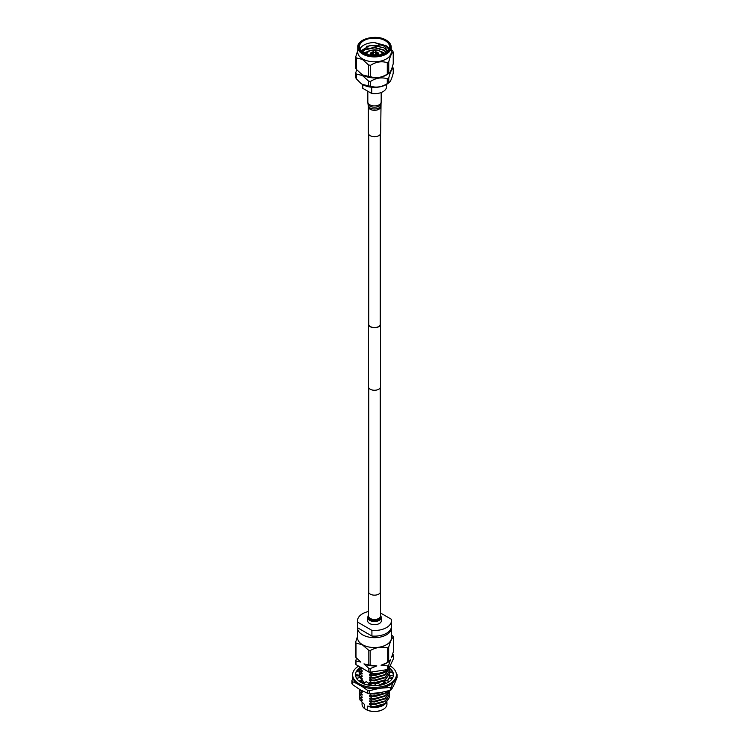 <?xml version="1.0" encoding="UTF-8"?>
<svg xmlns="http://www.w3.org/2000/svg" width="749" height="749" viewBox="0 0 749 749"><rect width="100%" height="100%" fill="white"/><g stroke="black" fill="none" stroke-linecap="round" stroke-linejoin="round"><path stroke-width="1.12" d="M380.249 134.389L380.249 324.233A5.749 3.314 180 0 1 376.7 327.304A5.749 3.314 180 0 1 370.437 326.583A5.749 3.314 180 0 1 368.751 324.233L368.751 134.389M380.249 323.184A6.029 3.483 180 0 1 380.529 324.233L380.529 386.784A6.029 3.483 180 0 1 376.803 389.995A6.029 3.483 180 0 1 370.24 389.246A6.029 3.483 180 0 1 368.471 386.784L368.471 324.233A6.029 3.483 180 0 1 368.751 323.184M380.529 324.233A6.029 3.483 180 0 1 376.803 327.453A6.029 3.483 180 0 1 370.24 326.695A6.029 3.483 180 0 1 368.471 324.233M372.627 54.349A1.095 0.627 180 0 1 372.936 54.714A1.095 0.627 0 0 0 370.774 54.714A1.095 0.627 180 0 1 372.627 54.349M374.566 55.473A1.095 0.627 180 0 1 374.622 55.501A1.095 0.627 0 0 0 373.03 55.463A1.095 0.627 180 0 1 374.566 55.473M377.206 55.061A1.095 0.627 180 0 1 377.487 55.332A1.095 0.627 0 0 0 375.352 55.417A1.095 0.627 180 0 1 377.206 55.061M377.917 53.535A1.095 0.627 180 0 1 378.226 53.891A1.095 0.627 0 0 0 376.064 53.891A1.095 0.627 180 0 1 377.917 53.535M375.979 52.421A1.095 0.627 180 0 1 376.288 52.776A1.095 0.627 0 0 0 375.595 52.271A1.095 0.627 180 0 1 375.979 52.421M373.339 52.823A1.095 0.627 180 0 1 373.405 52.87A1.095 0.627 0 0 0 371.485 53.188A1.095 0.627 180 0 1 373.339 52.823M375.277 51.26A1.095 0.627 180 0 1 373.723 52.158A1.095 0.627 180 0 1 373.433 51.559L373.966 50.295L375.034 50.295L373.966 50.295M373.405 51.709L373.405 54.209A1.095 0.627 0 0 0 375.595 54.209L375.595 51.709M378.545 55.183A4.382 2.528 0 0 0 378.882 54.209A4.382 2.528 0 0 0 377.599 52.43A4.382 2.528 0 0 0 375.595 51.765M373.405 51.765A4.382 2.528 0 0 0 370.118 54.209A4.382 2.528 0 0 0 370.455 55.183M370.128 54.303A4.382 2.528 0 0 0 370.118 54.387A4.382 2.528 0 0 0 370.334 55.164M371.083 55.07A1.095 0.627 0 0 0 372.627 54.171A1.095 0.627 0 0 0 371.083 55.07M374.809 55.501A1.095 0.627 0 0 0 372.824 55.445M377.533 55.323A1.095 0.627 0 0 0 375.371 55.492M376.373 54.246A1.095 0.627 0 0 0 377.917 53.357A1.095 0.627 0 0 0 376.373 54.246M375.595 53.282A1.095 0.627 0 0 0 375.595 52.093M373.405 52.692A1.095 0.627 0 0 0 371.794 53.544A1.095 0.627 0 0 0 373.405 53.497M378.666 55.164A4.382 2.528 0 0 0 378.882 54.387A4.382 2.528 0 0 0 378.872 54.303M359.923 49.031A15.083 8.707 0 0 1 374.5 42.562L385.164 45.436L388.946 49.303L385.164 45.109A15.083 8.707 0 0 1 389.077 49.031M363.836 52.954A15.083 8.707 0 0 0 380.267 54.836A15.083 8.707 0 0 0 389.583 46.794A15.083 8.707 0 0 0 385.164 40.643A15.083 8.707 0 0 0 368.733 38.751A15.083 8.707 0 0 0 359.417 46.794A15.083 8.707 0 0 0 363.836 52.954M368.321 51.063L369.706 50.792M380.323 51.316L383.591 52.505M361.58 51.288L368.321 48.095M361.767 51.456L363.836 50.052L374.5 47.833L379.434 48.451M366.439 46.307L374.5 45.193L380.071 45.97M362.46 84.431L362.46 86.734A12.04 6.947 0 0 0 362.778 88.326L371.747 93.503L371.747 87.249M362.778 84.618L362.778 88.326M388.75 77.962C390.248 72.091 391.746 68.871 393.234 68.309L393.234 73.102C391.736 78.973 390.238 82.184 388.75 82.755A19.137 11.048 180 0 1 387.28 83.607L387.28 78.804A19.137 11.048 0 0 0 388.75 77.962L388.75 82.755L389.255 82.446L387.973 83.448A16.74 9.662 180 0 1 362.666 84.553A16.74 9.662 180 0 1 361.027 83.448A16.74 9.662 180 0 1 360.831 83.289M370.558 86.191A19.137 11.048 180 0 1 368.545 85.882L368.545 81.079A19.137 11.048 0 0 0 370.558 81.398L370.558 86.191C376.12 87.97 381.69 87.109 387.28 83.607M356.309 78.814A19.137 11.048 180 0 1 355.766 77.653L355.766 72.859A19.137 11.048 0 0 0 356.309 74.02L356.309 78.814L360.606 83.12L362.432 84.365L368.545 85.882M388.75 61.849C390.248 55.978 391.746 52.758 393.234 52.196L393.234 63.628C391.736 69.488 390.238 72.709 388.75 73.28A19.137 11.048 180 0 1 387.28 74.132L387.28 62.691A19.137 11.048 0 0 0 388.75 61.849L388.75 73.28L389.255 72.962L387.973 73.973A16.74 9.662 180 0 1 362.666 75.069A16.74 9.662 180 0 1 361.027 73.973A16.74 9.662 180 0 1 360.831 73.814M368.545 81.079L362.432 75.537L356.309 74.02M387.28 78.804C381.718 77.025 376.148 77.887 370.558 81.398M393.234 68.309A19.137 11.048 0 0 0 392.691 67.148L392.354 66.745M370.558 76.716A19.137 11.048 180 0 1 368.545 76.407L368.545 64.966A19.137 11.048 0 0 0 370.558 65.285L370.558 76.716C376.12 78.495 381.69 77.634 387.28 74.132M356.309 69.339A19.137 11.048 180 0 1 355.766 68.178L355.766 56.746A19.137 11.048 0 0 0 356.309 57.907L356.309 69.339L362.432 74.881L368.545 76.407M357.76 52.13A16.74 9.662 0 0 0 362.666 58.965A16.74 9.662 0 0 0 380.904 61.053A16.74 9.662 0 0 0 391.24 52.13L391.24 47.243A16.74 9.662 180 0 1 380.904 56.166A16.74 9.662 180 0 1 362.666 54.078A16.74 9.662 180 0 1 357.76 47.243L357.76 52.13M368.545 64.966L362.432 59.424L356.309 57.907M387.28 62.691C381.718 60.912 376.148 61.774 370.558 65.285M393.234 52.196A19.137 11.048 0 0 0 392.691 51.035L391.24 49.378M374.5 42.562L384.49 46.279L387.636 51.072M387.214 51.475L383.713 47.618L370.278 45.305L361.055 50.745M385.005 48.582L387.167 51.522M362.404 51.999L365.325 49.593L374.5 47.73L383.675 50.249L386.119 52.346M364.014 53.048L369.94 50.689M380.473 51.409L384.387 53.366M362.263 51.878L365.325 49.265L374.5 47.393L383.675 49.921L386.287 52.224M363.761 52.907L372.038 50.089M378.854 50.614L384.649 53.235M355.766 56.746L357.76 50.464M355.766 72.859L356.646 69.732M371.747 93.503A12.04 6.947 0 0 0 386.54 86.734L386.54 84.431M383.104 709.425A11.9 6.872 180 0 1 382.917 709.537A11.9 6.872 180 0 1 366.083 709.537L367.253 710.08A12.443 7.181 0 0 0 383.301 709.312A12.443 7.181 0 0 0 386.943 704.238L386.943 702.581M362.057 702.272L362.057 704.238A12.443 7.181 0 0 0 364.379 708.414L365.821 709.387M365.137 632.109A11.9 6.872 0 0 0 366.083 632.727A11.9 6.872 0 0 0 367.16 633.279M357.591 627.11A16.965 9.793 0 0 0 357.535 627.877L357.535 637.764A16.965 9.793 0 0 0 362.507 644.692A16.965 9.793 0 0 0 380.988 646.818A16.965 9.793 0 0 0 391.465 637.764L391.465 627.877A16.965 9.793 0 0 0 391.409 627.11M357.535 627.877A16.965 9.793 0 0 0 362.507 634.796A16.965 9.793 0 0 0 380.988 636.922A16.965 9.793 0 0 0 391.465 627.877M386.699 702.796L383.301 705.324A12.443 7.181 180 0 1 367.253 706.082L374.5 706.784L385.164 703.901L389.574 697.253M367.253 710.08L367.253 706.082M357.535 636.35L355.635 642.193A19.352 11.169 0 0 0 356 642.97L362.413 644.861L368.817 650.366A19.352 11.169 0 0 0 370.175 650.581C375.979 647.314 381.821 646.406 387.682 647.876A19.352 11.169 0 0 0 388.675 647.295C390.229 641.575 391.793 638.204 393.365 637.193A19.352 11.169 0 0 0 393 636.407L391.465 634.787M372.01 685.616L369.472 683.097L369.472 682.442L372.01 682.985L369.472 680.466L369.472 679.802L372.01 680.345L369.472 677.826L369.472 677.162L372.01 677.705L369.472 674.531L374.5 675.121L385.164 672.237L388.581 669.026M372.01 675.064L385.164 671.919L388.207 669.241M387.139 669.625A15.083 8.707 180 0 1 372.01 673.463L372.01 671.965M384.078 704.875L375.614 707.196L369.472 706.653M372.01 677.705L374.5 677.761L385.164 674.877L389.574 668.23M372.01 677.386L374.5 677.442L385.164 674.559L389.583 668.071L389.508 667.172M372.01 680.345L374.5 680.401L385.164 677.517L389.574 670.87M372.01 680.026L374.5 680.073L385.164 677.199L389.583 670.711L389.461 669.55M372.01 682.985L374.5 683.032L385.164 680.158L389.574 673.51M372.01 682.667L374.5 682.714L385.164 679.839L389.583 673.351L389.461 672.19M372.936 685.672L374.893 685.663M379.687 684.998L384.518 683.163M387.514 680.925L389.33 677.976M372.01 685.298L374.856 685.344M379.518 684.717L384.303 682.966M387.261 680.86L389.227 677.939M389.583 675.991L389.461 674.83M371.776 693.499L381.063 692.535M371.804 706.7L369.472 703.545L372.01 703.77L369.472 700.914L372.01 701.13L369.472 698.274L372.01 698.489L369.472 695.634L374.5 696.224L385.164 693.349L387.963 690.981M372.01 696.177L385.164 693.031L387.598 691.074M372.01 698.817L374.5 698.864L385.164 695.99L389.48 690.55M372.01 698.489L374.5 698.545L385.164 695.662L389.405 690.578M372.01 701.448L374.5 701.504L385.164 698.62L389.574 691.982M372.01 701.13L374.5 701.186L385.164 698.302L389.583 691.823L389.461 690.662M372.01 704.088L374.5 704.144L385.164 701.261L389.574 694.613M372.01 703.77L374.5 703.826L385.164 700.942L389.583 694.454L389.461 693.293M372.01 706.41L374.5 706.457L385.164 703.583L389.583 697.094L389.461 695.933M372.01 706.682A15.083 8.707 0 0 0 373.798 706.794M359.426 695.933L359.632 697.469L362.17 699.669L362.17 700.324L359.866 699.828L364.379 704.425L364.379 708.414M359.417 696.093L359.632 697.469M359.426 693.293L359.632 694.829L362.17 697.029L362.17 697.694L359.632 697.15M359.417 693.462L359.632 694.829M359.426 690.662L359.632 692.188L362.17 694.389L362.17 695.053L359.632 694.51M359.417 690.821L359.632 692.188M359.595 689.426L362.17 691.748L362.17 692.413L359.632 691.87M359.426 674.83L359.632 676.356L362.17 678.557L362.17 679.221L360.943 678.922M359.417 674.989L359.632 676.356M359.426 672.19L359.632 673.726L362.17 675.926L362.17 676.581L359.632 676.038M359.417 672.349L359.632 673.726M359.426 669.55L359.632 671.085L362.17 673.285L362.17 673.941L359.632 673.398M359.417 669.709L359.632 671.085M359.426 666.91L359.632 668.445L362.17 670.645L362.17 671.31L359.632 670.767M359.417 667.078L359.632 668.445M359.866 699.828L359.754 697.581M372.01 674.746L369.472 672.546L370.811 672.771M361.692 667.921L362.17 668.67L359.632 668.127M369.472 675.186L374.5 675.598L384.518 672.611M369.472 677.826L374.5 678.229L384.518 675.252M361.477 670.083L362.17 671.31M369.472 680.466L374.5 680.869L384.518 677.892M361.477 672.714L362.17 673.941M369.472 683.097L375.062 683.481M376.429 683.369L384.518 680.532M361.477 675.355L362.17 676.581M361.477 677.995L362.17 679.221M372.01 695.858L369.472 693.658L374.5 694.061L382.439 692.273M369.472 696.289L374.5 696.701L384.518 693.724M369.472 698.929L374.5 699.341L384.518 696.364M361.477 691.187L362.17 692.413M369.472 701.57L374.5 701.982L384.518 698.995M361.477 693.827L362.17 695.053M369.472 704.21L374.5 704.612L384.518 701.635M361.477 696.467L362.17 697.694M375.614 707.196L384.518 704.275M361.477 699.098L362.17 700.324M369.472 693.658L369.472 692.994M362.17 668.005L362.17 668.67M369.472 672.546L369.472 671.993M368.527 611.521A16.965 9.793 0 0 0 357.535 620.687L357.535 626.351A16.965 9.793 0 0 0 357.732 627.84L371.916 636.032A16.965 9.793 0 0 0 391.465 626.351L391.465 620.687A16.965 9.793 0 0 0 391.268 619.198L380.473 612.972M357.535 620.687A16.965 9.793 0 0 0 357.732 622.176L371.916 630.368A16.965 9.793 0 0 0 391.465 620.687M357.732 627.84L357.732 622.176M371.916 630.368L371.916 636.032M393.365 637.193L393.365 651.761L391.587 657.341L393.365 655.206L393.365 658.858L388.675 668.969L388.675 665.318L390.444 659.794L388.675 661.873L388.675 647.295M387.682 647.876L387.682 662.444L381.044 665.215L387.682 665.889L387.682 669.54A19.352 11.169 0 0 0 388.675 668.969M387.682 669.54L370.175 672.246L370.175 668.604L376.803 665.87L370.175 665.149L370.175 650.581M368.817 650.366L368.817 664.943L363.967 663.886L368.817 668.389L368.817 672.04A19.352 11.169 0 0 0 370.175 672.246M368.817 672.04L356 664.635L356 660.993L360.859 662.097L356 657.538L356 642.97M356.309 657.894L355.635 663.857A19.352 11.169 0 0 0 356 664.635M355.635 660.206A19.352 11.169 0 0 0 356 660.993M368.817 668.389A19.352 11.169 0 0 0 370.175 668.604M387.682 665.889A19.352 11.169 0 0 0 388.675 665.318M393.365 655.206A19.352 11.169 0 0 0 393 654.429M363.967 663.886A17.236 9.952 0 0 0 376.803 665.87M381.044 665.215A17.236 9.952 0 0 0 386.868 662.94L388.385 662.041A19.352 11.169 0 0 0 388.675 661.873M355.635 642.193L355.635 656.761A19.352 11.169 0 0 0 356 657.538M368.817 664.943A19.352 11.169 0 0 0 370.175 665.149M387.682 662.444A19.352 11.169 0 0 0 388.385 662.041M369.819 672.199L372.01 673.463M396.39 674.765L396.39 675.963A21.89 12.639 180 0 1 382.879 687.638A21.89 12.639 180 0 1 359.024 684.904A21.89 12.639 180 0 1 352.61 675.963L352.61 674.765A21.89 12.639 0 0 0 359.024 683.697A21.89 12.639 0 0 0 382.879 686.43A21.89 12.639 0 0 0 396.39 674.765A21.89 12.639 0 0 0 390.098 665.898M358.546 666.104A21.89 12.639 0 0 0 352.61 674.765M357.03 671.713A18.959 10.945 180 0 1 359.417 669.334M392.345 672.274A18.959 10.945 180 0 1 393.403 675.092M356.636 678.425A18.959 10.945 180 0 1 355.541 674.765A18.959 10.945 180 0 1 355.775 673.051A18.959 10.945 180 0 1 355.812 672.911L356.159 671.647L359.426 671.9M363.78 683.79A18.959 10.945 180 0 1 357.61 679.727A18.959 10.945 180 0 1 357.498 679.605L356.487 678.463L360.185 677.377L361.973 680.513L358.893 680.972M375.043 685.7A18.959 10.945 180 0 1 365.896 684.511A18.959 10.945 180 0 1 365.681 684.455L363.696 683.865L366.13 681.637L369.547 683.79L368.171 685.082M389.583 668.127A18.959 10.945 180 0 1 391.39 669.793A18.959 10.945 180 0 1 391.502 669.915L392.354 671.085A18.959 10.945 180 0 1 393.459 674.765A18.959 10.945 180 0 1 393.225 676.469A18.959 10.945 180 0 1 393.188 676.609L392.691 677.845A18.959 10.945 180 0 1 387.907 682.498A18.959 10.945 180 0 1 387.739 682.601L386.081 683.425A18.959 10.945 180 0 1 377.468 685.569A18.959 10.945 180 0 1 377.234 685.597L375.034 685.794L375.268 683.06L374.893 685.7M356.318 671.656A18.959 10.945 180 0 1 359.52 668.052L359.492 669.297M392.513 671.057L389.583 671.067M389.499 672.424L392.364 672.274L392.354 671.085M389.555 668.923L390.135 668.604L391.39 669.793M392.841 677.873L389.293 676.534L389.143 677.911L392.092 678.847M389.293 676.534L389.817 675.551L393.45 675.092M386.166 683.509L384.115 681.113L383.694 682.386L385.192 683.8M384.115 681.113L386.756 680.729L389.499 681.459M375.268 683.06L379.013 683.874L379.846 685.26M369.547 683.79L368.78 685.195M361.973 680.513L361.664 681.328L360.016 681.824M359.857 672.705L359.202 676.057L355.606 675.682M359.202 676.057L359.183 675.289L355.55 674.484L355.55 675.654M359.183 675.289L359.454 672.93M355.775 673.051L355.55 674.484M368.508 693.443A23.172 13.379 180 0 1 367.712 693.312L367.712 690.456A23.172 13.379 180 0 0 368.508 690.587A23.172 13.379 180 0 0 369.304 690.7L379.799 688.275L390.285 687.451L390.285 690.316L379.799 692.741L369.304 693.565A23.172 13.379 180 0 1 368.508 693.443M372.01 685.401L370.596 685.269A15.083 8.707 180 0 1 368.929 684.951M364.332 683.285A15.083 8.707 180 0 1 361.589 681.356M393.066 682.657L391.455 686.777L391.455 689.642L394.264 684.389L397.082 677.527L397.082 674.662L396.39 675.823M357.17 683.678L352.348 681.581L352.348 684.446A23.172 13.379 180 0 1 351.918 683.528L351.918 680.663L352.919 678.06M352.348 684.446L360.026 689.679L367.712 693.312M361.683 686.206L367.712 690.456M369.304 690.7L369.304 693.565M391.455 689.642A23.172 13.379 180 0 1 390.285 690.316M396.652 673.744A23.172 13.379 180 0 1 397.082 674.662M391.455 686.777A23.172 13.379 180 0 1 390.285 687.451M366.139 687.648A20.466 11.815 0 0 0 379.799 688.275A20.466 11.815 0 0 0 382.861 687.648M352.348 681.581A23.172 13.379 180 0 1 351.918 680.663M359.829 677.489L359.885 676.6M361.467 679.043L364.641 683.004M369.051 684.736L371.878 685.185M381.391 620.687A6.891 3.979 180 0 1 377.14 624.366A6.891 3.979 180 0 1 369.622 623.505A6.891 3.979 180 0 1 367.609 620.687L367.609 617.522A6.891 3.979 180 0 0 369.622 620.341A6.891 3.979 180 0 0 377.14 621.202A6.891 3.979 180 0 0 381.391 617.522L381.391 620.687M380.249 590.746A5.973 3.455 180 0 1 380.473 591.701A5.973 3.455 180 0 1 376.784 594.893A5.973 3.455 180 0 1 370.278 594.144A5.973 3.455 180 0 1 368.527 591.701A5.973 3.455 180 0 1 368.751 590.746M380.642 106.761A6.142 3.548 0 0 1 372.15 110.037A6.142 3.548 0 0 1 368.358 106.761L368.358 133.144A6.142 3.548 0 0 0 372.15 136.421A6.142 3.548 0 0 0 380.642 133.144L381.035 103.755A6.572 3.792 0 0 1 371.991 106.91A6.572 3.792 0 0 1 367.965 103.755L368.274 105.721A6.254 3.605 0 0 0 372.113 108.717A6.254 3.605 0 0 0 380.726 105.721M382.159 54.293A7.659 4.419 0 0 0 379.921 51.26A7.659 4.419 0 0 0 371.644 50.286A7.659 4.419 0 0 0 366.841 54.293M380.305 51.484A8.211 4.737 180 0 1 382.617 54.134M385.95 40.184A16.188 9.344 0 0 0 363.05 40.184A16.188 9.344 0 0 0 363.05 53.404A16.188 9.344 0 0 0 385.95 53.404A16.188 9.344 0 0 0 385.95 40.184M386.334 40.409A16.74 9.662 180 0 1 391.24 47.243C391.184 44.5 389.517 42.141 386.222 40.156C376.504 33.93 356.842 38.911 357.76 47.243M380.473 615.304A6.601 3.811 180 0 1 378.292 620.032A6.601 3.811 180 0 1 369.837 619.61A6.601 3.811 180 0 1 368.527 615.304M380.473 615.528A6.273 3.623 180 0 1 377.758 619.723A6.273 3.623 180 0 1 370.062 619.189A6.273 3.623 180 0 1 368.527 615.528M380.473 591.701L380.473 616.015A5.973 3.455 180 0 1 376.784 619.208A5.973 3.455 180 0 1 370.278 618.459A5.973 3.455 180 0 1 368.527 616.015L368.527 591.701M367.965 103.755L367.825 102.033A6.675 3.857 0 0 0 371.944 105.59A6.675 3.857 0 0 0 381.175 102.033L381.035 103.755M368.751 592.656L368.751 387.832M380.249 592.656L380.249 387.832M382.711 54.836C383.104 54.134 382.262 52.936 380.192 51.241C374.931 47.655 365.025 51.737 366.289 54.836M375.034 50.295L375.567 51.559M380.473 615.266L381.391 617.522M368.527 615.266L367.609 617.522M368.358 106.761L368.274 105.721M381.175 102.033L381.175 92.52M367.825 102.033L367.825 91.238"/></g></svg>

